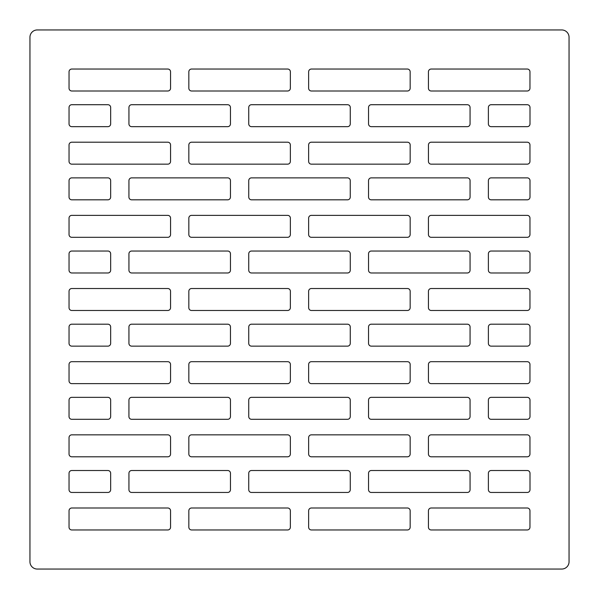 <?xml version="1.0" encoding="UTF-8"?>
<svg xmlns="http://www.w3.org/2000/svg" width="599" height="599" viewBox="0 0 599 599"><rect width="100%" height="100%" fill="white"/><g stroke="black" fill="none" stroke-linecap="round" stroke-linejoin="round"><path stroke-width="0.9" d="M29.95 561.735A7.315 7.315 0 0 0 37.265 569.05L561.735 569.05A7.315 7.315 0 0 0 569.05 561.735L569.05 37.265A7.315 7.315 0 0 0 561.735 29.95L37.265 29.95A7.315 7.315 0 0 0 29.95 37.265L29.95 561.735L29.95 37.265M191.59 90.996L287.61 90.996A2.74 2.74 0 0 0 290.358 88.248L290.358 71.79A2.74 2.74 0 0 0 287.61 69.042L191.59 69.042A2.74 2.74 0 0 0 188.842 71.79L188.842 88.248A2.74 2.74 0 0 0 191.59 90.996M311.39 90.996L407.41 90.996A2.74 2.74 0 0 0 410.158 88.248L410.158 71.79A2.74 2.74 0 0 0 407.41 69.042L311.39 69.042A2.74 2.74 0 0 0 308.642 71.79L308.642 88.248A2.74 2.74 0 0 0 311.39 90.996M431.19 90.996L527.21 90.996A2.74 2.74 0 0 0 529.958 88.248L529.958 71.79A2.74 2.74 0 0 0 527.21 69.042L431.19 69.042A2.74 2.74 0 0 0 428.442 71.79L428.442 88.248A2.74 2.74 0 0 0 431.19 90.996M71.79 164.156L167.81 164.156A2.74 2.74 0 0 0 170.558 161.408L170.558 144.951A2.74 2.74 0 0 0 167.81 142.203L71.79 142.203A2.74 2.74 0 0 0 69.042 144.951L69.042 161.408A2.74 2.74 0 0 0 71.79 164.156M191.59 164.156L287.61 164.156A2.74 2.74 0 0 0 290.358 161.408L290.358 144.951A2.74 2.74 0 0 0 287.61 142.203L191.59 142.203A2.74 2.74 0 0 0 188.842 144.951L188.842 161.408A2.74 2.74 0 0 0 191.59 164.156M311.39 164.156L407.41 164.156A2.74 2.74 0 0 0 410.158 161.408L410.158 144.951A2.74 2.74 0 0 0 407.41 142.203L311.39 142.203A2.74 2.74 0 0 0 308.642 144.951L308.642 161.408A2.74 2.74 0 0 0 311.39 164.156M431.19 164.156L527.21 164.156A2.74 2.74 0 0 0 529.958 161.408L529.958 144.951A2.74 2.74 0 0 0 527.21 142.203L431.19 142.203A2.74 2.74 0 0 0 428.442 144.951L428.442 161.408A2.74 2.74 0 0 0 431.19 164.156M71.79 237.316L167.81 237.316A2.74 2.74 0 0 0 170.558 234.568L170.558 218.111A2.74 2.74 0 0 0 167.81 215.363L71.79 215.363A2.74 2.74 0 0 0 69.042 218.111L69.042 234.568A2.74 2.74 0 0 0 71.79 237.316M191.59 237.316L287.61 237.316A2.74 2.74 0 0 0 290.358 234.568L290.358 218.111A2.74 2.74 0 0 0 287.61 215.363L191.59 215.363A2.74 2.74 0 0 0 188.842 218.111L188.842 234.568A2.74 2.74 0 0 0 191.59 237.316M311.39 237.316L407.41 237.316A2.74 2.74 0 0 0 410.158 234.568L410.158 218.111A2.74 2.74 0 0 0 407.41 215.363L311.39 215.363A2.74 2.74 0 0 0 308.642 218.111L308.642 234.568A2.74 2.74 0 0 0 311.39 237.316M431.19 237.316L527.21 237.316A2.74 2.74 0 0 0 529.958 234.568L529.958 218.111A2.74 2.74 0 0 0 527.21 215.363L431.19 215.363A2.74 2.74 0 0 0 428.442 218.111L428.442 234.568A2.74 2.74 0 0 0 431.19 237.316M71.79 310.477L167.81 310.477A2.74 2.74 0 0 0 170.558 307.729L170.558 291.271A2.74 2.74 0 0 0 167.81 288.523L71.79 288.523A2.74 2.74 0 0 0 69.042 291.271L69.042 307.729A2.74 2.74 0 0 0 71.79 310.477M191.59 310.477L287.61 310.477A2.74 2.74 0 0 0 290.358 307.729L290.358 291.271A2.74 2.74 0 0 0 287.61 288.523L191.59 288.523A2.74 2.74 0 0 0 188.842 291.271L188.842 307.729A2.74 2.74 0 0 0 191.59 310.477M311.39 310.477L407.41 310.477A2.74 2.74 0 0 0 410.158 307.729L410.158 291.271A2.74 2.74 0 0 0 407.41 288.523L311.39 288.523A2.74 2.74 0 0 0 308.642 291.271L308.642 307.729A2.74 2.74 0 0 0 311.39 310.477M431.19 310.477L527.21 310.477A2.74 2.74 0 0 0 529.958 307.729L529.958 291.271A2.74 2.74 0 0 0 527.21 288.523L431.19 288.523A2.74 2.74 0 0 0 428.442 291.271L428.442 307.729A2.74 2.74 0 0 0 431.19 310.477M71.79 383.637L167.81 383.637A2.74 2.74 0 0 0 170.558 380.889L170.558 364.432A2.74 2.74 0 0 0 167.81 361.684L71.79 361.684A2.74 2.74 0 0 0 69.042 364.432L69.042 380.889A2.74 2.74 0 0 0 71.79 383.637M191.59 383.637L287.61 383.637A2.74 2.74 0 0 0 290.358 380.889L290.358 364.432A2.74 2.74 0 0 0 287.61 361.684L191.59 361.684A2.74 2.74 0 0 0 188.842 364.432L188.842 380.889A2.74 2.74 0 0 0 191.59 383.637M311.39 383.637L407.41 383.637A2.74 2.74 0 0 0 410.158 380.889L410.158 364.432A2.74 2.74 0 0 0 407.41 361.684L311.39 361.684A2.74 2.74 0 0 0 308.642 364.432L308.642 380.889A2.74 2.74 0 0 0 311.39 383.637M431.19 383.637L527.21 383.637A2.74 2.74 0 0 0 529.958 380.889L529.958 364.432A2.74 2.74 0 0 0 527.21 361.684L431.19 361.684A2.74 2.74 0 0 0 428.442 364.432L428.442 380.889A2.74 2.74 0 0 0 431.19 383.637M71.79 456.797L167.81 456.797A2.74 2.74 0 0 0 170.558 454.049L170.558 437.592A2.74 2.74 0 0 0 167.81 434.844L71.79 434.844A2.74 2.74 0 0 0 69.042 437.592L69.042 454.049A2.74 2.74 0 0 0 71.79 456.797M191.59 456.797L287.61 456.797A2.74 2.74 0 0 0 290.358 454.049L290.358 437.592A2.74 2.74 0 0 0 287.61 434.844L191.59 434.844A2.74 2.74 0 0 0 188.842 437.592L188.842 454.049A2.74 2.74 0 0 0 191.59 456.797M311.39 456.797L407.41 456.797A2.74 2.74 0 0 0 410.158 454.049L410.158 437.592A2.74 2.74 0 0 0 407.41 434.844L311.39 434.844A2.74 2.74 0 0 0 308.642 437.592L308.642 454.049A2.74 2.74 0 0 0 311.39 456.797M431.19 456.797L527.21 456.797A2.74 2.74 0 0 0 529.958 454.049L529.958 437.592A2.74 2.74 0 0 0 527.21 434.844L431.19 434.844A2.74 2.74 0 0 0 428.442 437.592L428.442 454.049A2.74 2.74 0 0 0 431.19 456.797M71.79 529.958L167.81 529.958A2.74 2.74 0 0 0 170.558 527.21L170.558 510.752A2.74 2.74 0 0 0 167.81 508.004L71.79 508.004A2.74 2.74 0 0 0 69.042 510.752L69.042 527.21A2.74 2.74 0 0 0 71.79 529.958M191.59 529.958L287.61 529.958A2.74 2.74 0 0 0 290.358 527.21L290.358 510.752A2.74 2.74 0 0 0 287.61 508.004L191.59 508.004A2.74 2.74 0 0 0 188.842 510.752L188.842 527.21A2.74 2.74 0 0 0 191.59 529.958M311.39 529.958L407.41 529.958A2.74 2.74 0 0 0 410.158 527.21L410.158 510.752A2.74 2.74 0 0 0 407.41 508.004L311.39 508.004A2.74 2.74 0 0 0 308.642 510.752L308.642 527.21A2.74 2.74 0 0 0 311.39 529.958M431.19 529.958L527.21 529.958A2.74 2.74 0 0 0 529.958 527.21L529.958 510.752A2.74 2.74 0 0 0 527.21 508.004L431.19 508.004A2.74 2.74 0 0 0 428.442 510.752L428.442 527.21A2.74 2.74 0 0 0 431.19 529.958M128.942 107.453L128.942 123.918A2.74 2.74 0 0 0 131.69 126.659L227.71 126.659A2.74 2.74 0 0 0 230.458 123.918L230.458 107.453A2.74 2.74 0 0 0 227.71 104.713L131.69 104.713A2.74 2.74 0 0 0 128.942 107.453M248.742 107.453L248.742 123.918A2.74 2.74 0 0 0 251.49 126.659L347.51 126.659A2.74 2.74 0 0 0 350.258 123.918L350.258 107.453A2.74 2.74 0 0 0 347.51 104.713L251.49 104.713A2.74 2.74 0 0 0 248.742 107.453M368.542 107.453L368.542 123.918A2.74 2.74 0 0 0 371.29 126.659L467.31 126.659A2.74 2.74 0 0 0 470.058 123.918L470.058 107.453A2.74 2.74 0 0 0 467.31 104.713L371.29 104.713A2.74 2.74 0 0 0 368.542 107.453M128.942 180.613L128.942 197.078A2.74 2.74 0 0 0 131.69 199.819L227.71 199.819A2.74 2.74 0 0 0 230.458 197.078L230.458 180.613A2.74 2.74 0 0 0 227.71 177.873L131.69 177.873A2.74 2.74 0 0 0 128.942 180.613M248.742 180.613L248.742 197.078A2.74 2.74 0 0 0 251.49 199.819L347.51 199.819A2.74 2.74 0 0 0 350.258 197.078L350.258 180.613A2.74 2.74 0 0 0 347.51 177.873L251.49 177.873A2.74 2.74 0 0 0 248.742 180.613M368.542 180.613L368.542 197.078A2.74 2.74 0 0 0 371.29 199.819L467.31 199.819A2.74 2.74 0 0 0 470.058 197.078L470.058 180.613A2.74 2.74 0 0 0 467.31 177.873L371.29 177.873A2.74 2.74 0 0 0 368.542 180.613M128.942 253.774L128.942 270.239A2.74 2.74 0 0 0 131.69 272.979L227.71 272.979A2.74 2.74 0 0 0 230.458 270.239L230.458 253.774A2.74 2.74 0 0 0 227.71 251.033L131.69 251.033A2.74 2.74 0 0 0 128.942 253.774M248.742 253.774L248.742 270.239A2.74 2.74 0 0 0 251.49 272.979L347.51 272.979A2.74 2.74 0 0 0 350.258 270.239L350.258 253.774A2.74 2.74 0 0 0 347.51 251.033L251.49 251.033A2.74 2.74 0 0 0 248.742 253.774M368.542 253.774L368.542 270.239A2.74 2.74 0 0 0 371.29 272.979L467.31 272.979A2.74 2.74 0 0 0 470.058 270.239L470.058 253.774A2.74 2.74 0 0 0 467.31 251.033L371.29 251.033A2.74 2.74 0 0 0 368.542 253.774M128.942 326.934L128.942 343.399A2.74 2.74 0 0 0 131.69 346.14L227.71 346.14A2.74 2.74 0 0 0 230.458 343.399L230.458 326.934A2.74 2.74 0 0 0 227.71 324.194L131.69 324.194A2.74 2.74 0 0 0 128.942 326.934M248.742 326.934L248.742 343.399A2.74 2.74 0 0 0 251.49 346.14L347.51 346.14A2.74 2.74 0 0 0 350.258 343.399L350.258 326.934A2.74 2.74 0 0 0 347.51 324.194L251.49 324.194A2.74 2.74 0 0 0 248.742 326.934M368.542 326.934L368.542 343.399A2.74 2.74 0 0 0 371.29 346.14L467.31 346.14A2.74 2.74 0 0 0 470.058 343.399L470.058 326.934A2.74 2.74 0 0 0 467.31 324.194L371.29 324.194A2.74 2.74 0 0 0 368.542 326.934M128.942 400.095L128.942 416.56A2.74 2.74 0 0 0 131.69 419.3L227.71 419.3A2.74 2.74 0 0 0 230.458 416.56L230.458 400.095A2.74 2.74 0 0 0 227.71 397.354L131.69 397.354A2.74 2.74 0 0 0 128.942 400.095M248.742 400.095L248.742 416.56A2.74 2.74 0 0 0 251.49 419.3L347.51 419.3A2.74 2.74 0 0 0 350.258 416.56L350.258 400.095A2.74 2.74 0 0 0 347.51 397.354L251.49 397.354A2.74 2.74 0 0 0 248.742 400.095M368.542 400.095L368.542 416.56A2.74 2.74 0 0 0 371.29 419.3L467.31 419.3A2.74 2.74 0 0 0 470.058 416.56L470.058 400.095A2.74 2.74 0 0 0 467.31 397.354L371.29 397.354A2.74 2.74 0 0 0 368.542 400.095M128.942 473.255L128.942 489.72A2.74 2.74 0 0 0 131.69 492.46L227.71 492.46A2.74 2.74 0 0 0 230.458 489.72L230.458 473.255A2.74 2.74 0 0 0 227.71 470.514L131.69 470.514A2.74 2.74 0 0 0 128.942 473.255M248.742 473.255L248.742 489.72A2.74 2.74 0 0 0 251.49 492.46L347.51 492.46A2.74 2.74 0 0 0 350.258 489.72L350.258 473.255A2.74 2.74 0 0 0 347.51 470.514L251.49 470.514A2.74 2.74 0 0 0 248.742 473.255M368.542 473.255L368.542 489.72A2.74 2.74 0 0 0 371.29 492.46L467.31 492.46A2.74 2.74 0 0 0 470.058 489.72L470.058 473.255A2.74 2.74 0 0 0 467.31 470.514L371.29 470.514A2.74 2.74 0 0 0 368.542 473.255M69.042 107.453L69.042 123.918A2.74 2.74 0 0 0 71.79 126.659L107.91 126.659A2.74 2.74 0 0 0 110.658 123.918L110.658 107.453A2.74 2.74 0 0 0 107.91 104.713L71.79 104.713A2.74 2.74 0 0 0 69.042 107.453M491.135 126.659L527.255 126.659A2.74 2.74 0 0 0 530.003 123.918L530.003 107.453A2.74 2.74 0 0 0 527.255 104.713L491.135 104.713A2.74 2.74 0 0 0 488.387 107.453L488.387 123.918A2.74 2.74 0 0 0 491.135 126.659M69.042 180.613L69.042 197.078A2.74 2.74 0 0 0 71.79 199.819L107.91 199.819A2.74 2.74 0 0 0 110.658 197.078L110.658 180.613A2.74 2.74 0 0 0 107.91 177.873L71.79 177.873A2.74 2.74 0 0 0 69.042 180.613M491.135 199.819L527.255 199.819A2.74 2.74 0 0 0 530.003 197.078L530.003 180.613A2.74 2.74 0 0 0 527.255 177.873L491.135 177.873A2.74 2.74 0 0 0 488.387 180.613L488.387 197.078A2.74 2.74 0 0 0 491.135 199.819M69.042 253.774L69.042 270.239A2.74 2.74 0 0 0 71.79 272.979L107.91 272.979A2.74 2.74 0 0 0 110.658 270.239L110.658 253.774A2.74 2.74 0 0 0 107.91 251.033L71.79 251.033A2.74 2.74 0 0 0 69.042 253.774M491.135 272.979L527.255 272.979A2.74 2.74 0 0 0 530.003 270.239L530.003 253.774A2.74 2.74 0 0 0 527.255 251.033L491.135 251.033A2.74 2.74 0 0 0 488.387 253.774L488.387 270.239A2.74 2.74 0 0 0 491.135 272.979M69.042 326.934L69.042 343.399A2.74 2.74 0 0 0 71.79 346.14L107.91 346.14A2.74 2.74 0 0 0 110.658 343.399L110.658 326.934A2.74 2.74 0 0 0 107.91 324.194L71.79 324.194A2.74 2.74 0 0 0 69.042 326.934M491.135 346.14L527.255 346.14A2.74 2.74 0 0 0 530.003 343.399L530.003 326.934A2.74 2.74 0 0 0 527.255 324.194L491.135 324.194A2.74 2.74 0 0 0 488.387 326.934L488.387 343.399A2.74 2.74 0 0 0 491.135 346.14M69.042 400.095L69.042 416.56A2.74 2.74 0 0 0 71.79 419.3L107.91 419.3A2.74 2.74 0 0 0 110.658 416.56L110.658 400.095A2.74 2.74 0 0 0 107.91 397.354L71.79 397.354A2.74 2.74 0 0 0 69.042 400.095M491.135 419.3L527.255 419.3A2.74 2.74 0 0 0 530.003 416.56L530.003 400.095A2.74 2.74 0 0 0 527.255 397.354L491.135 397.354A2.74 2.74 0 0 0 488.387 400.095L488.387 416.56A2.74 2.74 0 0 0 491.135 419.3M69.042 473.255L69.042 489.72A2.74 2.74 0 0 0 71.79 492.46L107.91 492.46A2.74 2.74 0 0 0 110.658 489.72L110.658 473.255A2.74 2.74 0 0 0 107.91 470.514L71.79 470.514A2.74 2.74 0 0 0 69.042 473.255M491.135 492.46L527.255 492.46A2.74 2.74 0 0 0 530.003 489.72L530.003 473.255A2.74 2.74 0 0 0 527.255 470.514L491.135 470.514A2.74 2.74 0 0 0 488.387 473.255L488.387 489.72A2.74 2.74 0 0 0 491.135 492.46M71.79 90.996L167.81 90.996A2.74 2.74 0 0 0 170.558 88.248L170.558 71.79A2.74 2.74 0 0 0 167.81 69.042L71.79 69.042A2.74 2.74 0 0 0 69.042 71.79L69.042 88.248A2.74 2.74 0 0 0 71.79 90.996M569.05 561.735L569.05 37.265M37.265 569.05L561.735 569.05M561.735 29.95L37.265 29.95"/></g></svg>
